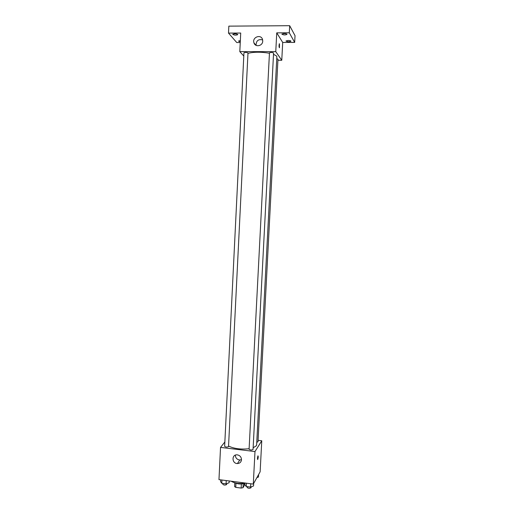 <?xml version="1.0" encoding="UTF-8"?>
<svg xmlns="http://www.w3.org/2000/svg" width="514" height="514" viewBox="0 0 514 514"><rect width="100%" height="100%" fill="white"/><g stroke="black" fill="none" stroke-linecap="round" stroke-linejoin="round"><path stroke-width="0.77" d="M241.368 483.957L241.162 488.075L235.759 487.362L234.609 486.597L234.795 482.813M244.323 483.301L244.201 485.672L243.013 487.702L241.162 488.075M243.218 483.629L243.013 487.702M243.944 483.359C240.97 484.329 238.059 484.182 235.2 482.916M235.965 483.282L235.759 487.362M231.178 481.213C234.712 483.333 239.306 483.989 244.966 483.186M258.073 440.337L261.767 440.768L260.135 471.794L253.293 484.092L218.97 479.626L220.538 447.398L224.856 441.982M253.139 447.797L256.338 445.773L256.634 444.893L276.853 56.752L276.628 56.071L273.512 54.272M228.601 446.068C233.986 448.69 240.822 449.577 249.117 448.722M261.767 440.768L254.983 451.543L220.538 447.398M228.524 446.653L247.986 52.903C246.412 52.3 245.062 52.261 243.951 52.788L224.644 446.338C225.652 447.167 226.944 447.27 228.524 446.653M256.769 442.291L257.996 441.796L277.971 59.181L276.75 58.699M249.091 449.242L269.464 52.826C270.872 52.261 272.24 52.325 273.577 53.026L253.055 449.467C251.687 450.238 250.369 450.161 249.091 449.242L249.136 449.12M254.983 451.543L253.293 484.092M241.49 459.728C241.162 462.118 239.807 463.39 237.423 463.551C231.743 463.647 231.512 454.215 237.211 454.851C239.909 455.353 241.336 456.978 241.49 459.728M257.944 455.841L257.951 455.828C258.356 456.323 258.285 457.569 257.745 459.561C257.334 459.086 257.405 457.845 257.944 455.841M241.49 459.664L239.807 459.998C236.986 459.612 235.502 457.993 235.341 455.134M248.018 53.347C253.807 51.882 260.951 51.837 269.445 53.225M277.913 60.273L281.768 60.279L275.761 51.651L239.807 51.625L243.797 56.052M281.768 60.279L282.706 42.437L294.67 42.411L295.03 35.678L289.684 25.7L228.833 26.137L228.505 33.095L236.748 42.533L240.25 42.527M289.684 25.7L289.305 32.793L276.744 32.851L275.761 51.651M239.807 51.625L240.713 33.037L228.505 33.095M262.725 41.12C262.693 46.157 255.111 47.539 253.916 42.746C251.988 37.143 261.151 33.789 262.558 39.604L262.725 41.12M282.706 42.437L276.744 32.851M279.481 43.78L279.455 47.763C278.974 47.192 278.922 45.874 279.301 43.799L279.481 43.78M256.075 45.354C256.133 40.722 258.324 38.91 262.635 39.919M240.282 41.801L238.483 41.088L240.346 40.593M234.647 33.783C236.491 33.847 237.539 34.13 237.77 34.631C236.035 35.389 234.339 35.286 232.688 34.322L234.647 33.783M288.065 40.458C289.787 40.51 290.751 40.76 290.943 41.21C289.234 41.968 287.577 41.897 285.957 41.004L288.065 40.458M284.011 33.545C285.803 33.603 286.806 33.873 287.005 34.354C285.238 35.17 283.516 35.1 281.839 34.136L284.011 33.545M294.67 42.411L289.305 32.793M253.685 483.378L253.556 485.948L250.588 487.086L246.232 486.514L244.882 484.818L244.979 483.012M250.761 483.764L250.588 487.086M246.399 483.192L246.232 486.514M247.17 486.636L247.131 487.42C248.166 488.416 249.47 488.538 251.031 487.78L251.115 486.88M229.218 480.956L229.128 482.755L226.07 483.867L221.772 483.301L220.583 481.637L220.673 479.845M226.231 480.571L226.07 483.867M221.932 480.012L221.772 483.301M222.825 483.443L222.787 484.246C223.776 485.203 225.068 485.312 226.648 484.574L226.745 483.623M258.6 474.557L258.471 477.043L256.891 477.628M239.807 459.998L237.423 463.551M255.863 45.238L253.916 42.746"/></g></svg>
